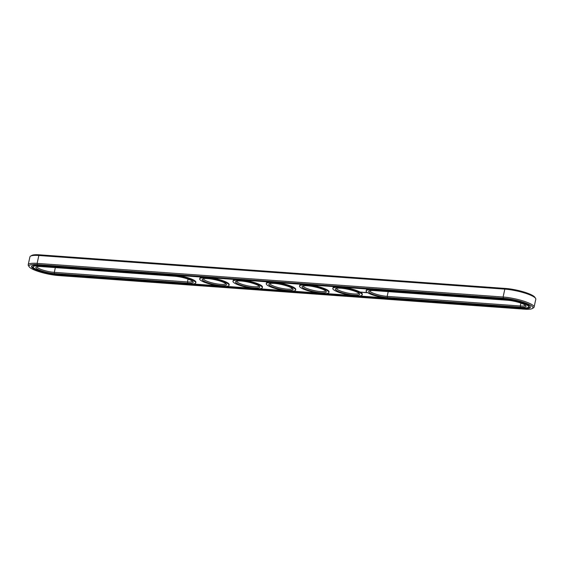 <?xml version="1.0" encoding="UTF-8"?>
<svg xmlns="http://www.w3.org/2000/svg" width="564" height="564" viewBox="0 0 564 564"><rect width="100%" height="100%" fill="white"/><g stroke="black" fill="none" stroke-linecap="round" stroke-linejoin="round"><path stroke-width="0.85" d="M369.822 290.728A11.435 2.263 -167.7 0 0 375.504 294.02A11.435 2.263 -167.7 0 0 387.172 296.375L520.304 305.984A11.435 2.263 -167.7 0 0 525.303 305.202M532.36 308.515L533.495 307.817A20.417 4.033 -167.7 0 0 534.08 307.112L535.8 299.216A20.417 4.033 -167.7 0 0 535.56 298.328L534.82 297.228A19.437 3.842 -167.7 0 0 505.555 288.458L39.572 254.829A19.437 3.842 -167.7 0 0 31.64 255.485L30.505 256.183A20.417 4.033 -167.7 0 0 29.92 256.888L28.2 264.784A20.417 4.033 -167.7 0 0 28.44 265.672L29.18 266.772A19.437 3.842 -167.7 0 0 58.444 275.542L524.428 309.171A19.437 3.842 -167.7 0 0 532.36 308.515A19.437 3.842 -167.7 0 0 524.908 302.79A19.437 3.842 -167.7 0 0 503.426 298.236L37.443 264.601A19.437 3.842 -167.7 0 0 29.18 266.772M520.635 307.197A12.415 2.453 -167.7 0 0 525.909 305.808A12.415 2.453 -167.7 0 0 507.219 300.21L374.08 290.601A12.415 2.453 -167.7 0 0 369.018 291.024A12.415 2.453 -167.7 0 0 373.777 294.676A12.415 2.453 -167.7 0 0 387.496 297.588L520.635 307.197L520.304 305.984L520.932 303.122M535.56 298.328A20.417 4.033 -167.7 0 0 504.822 289.12L38.838 255.492A20.417 4.033 -167.7 0 0 30.505 256.183M372.67 289.868A15.024 2.968 -167.7 0 0 366.106 290.897A15.024 2.968 -167.7 0 0 373.558 295.226A15.024 2.968 -167.7 0 0 388.906 298.321L522.045 307.93A15.024 2.968 -167.7 0 0 528.609 306.901A15.024 2.968 -167.7 0 0 521.157 302.572A15.024 2.968 -167.7 0 0 505.809 299.477L372.67 289.868L372.762 289.438M534.08 307.112A20.417 4.033 -167.7 0 0 523.956 301.225A20.417 4.033 -167.7 0 0 503.102 297.017L37.118 263.388A20.417 4.033 -167.7 0 0 28.2 264.784M192.451 281.182A11.435 2.263 12.3 0 1 187.459 281.958L54.32 272.356A11.435 2.263 12.3 0 1 42.66 270.001A11.435 2.263 12.3 0 1 36.977 266.702M358.88 293.195A11.435 2.263 12.3 0 1 347.227 292.963A11.435 2.263 12.3 0 1 336.539 288.324M325.59 290.791A11.435 2.263 12.3 0 1 313.944 290.559A11.435 2.263 12.3 0 1 303.256 285.92M292.307 288.387A11.435 2.263 12.3 0 1 280.661 288.155A11.435 2.263 12.3 0 1 269.966 283.516M259.024 285.99A11.435 2.263 12.3 0 1 247.37 285.758A11.435 2.263 12.3 0 1 236.683 281.119M225.741 283.586A11.435 2.263 12.3 0 1 214.087 283.354A11.435 2.263 12.3 0 1 203.4 278.715M369.251 289.184A15.024 2.968 -167.7 0 0 366.24 290.27L366.106 290.897M528.609 306.901L528.743 306.28A15.024 2.968 -167.7 0 0 527.248 304.497M54.645 273.568A12.415 2.453 12.3 0 1 40.932 270.657A12.415 2.453 12.3 0 1 36.166 266.998A12.415 2.453 12.3 0 1 41.235 266.582L174.375 276.191A12.415 2.453 12.3 0 1 193.064 281.788A12.415 2.453 12.3 0 1 187.784 283.177L54.645 273.568L54.32 272.356L55.357 267.597M357.625 292.42A12.415 2.453 12.3 0 1 359.487 293.802A12.415 2.453 12.3 0 1 346.98 294.091A12.415 2.453 12.3 0 1 335.728 288.62A12.415 2.453 12.3 0 1 345.457 288.789A12.415 2.453 12.3 0 1 357.625 292.42M324.335 290.023A12.415 2.453 12.3 0 1 326.203 291.398A12.415 2.453 12.3 0 1 313.697 291.687A12.415 2.453 12.3 0 1 302.445 286.216A12.415 2.453 12.3 0 1 312.167 286.392A12.415 2.453 12.3 0 1 324.335 290.023M291.052 287.619A12.415 2.453 12.3 0 1 292.92 288.994A12.415 2.453 12.3 0 1 280.414 289.283A12.415 2.453 12.3 0 1 269.162 283.812A12.415 2.453 12.3 0 1 278.884 283.988A12.415 2.453 12.3 0 1 291.052 287.619M257.769 285.215A12.415 2.453 12.3 0 1 259.63 286.59A12.415 2.453 12.3 0 1 247.124 286.886A12.415 2.453 12.3 0 1 235.879 281.415A12.415 2.453 12.3 0 1 245.601 281.584A12.415 2.453 12.3 0 1 257.769 285.215M224.486 282.811A12.415 2.453 12.3 0 1 226.347 284.193A12.415 2.453 12.3 0 1 213.841 284.482A12.415 2.453 12.3 0 1 202.589 279.011A12.415 2.453 12.3 0 1 212.318 279.18A12.415 2.453 12.3 0 1 224.486 282.811M31.647 266.194A16.821 3.328 -167.7 0 0 34.756 268.654M192.754 283.967L218.035 285.793M226.037 286.371L251.318 288.197M259.32 288.775L284.601 290.594M292.61 291.172L317.892 292.998M325.893 293.576L351.175 295.402M359.176 295.98L384.458 297.806M526.501 307.902A16.821 3.328 -167.7 0 0 530.357 306.957M195.764 282.881A15.024 2.968 12.3 0 1 189.201 283.911L56.062 274.301A15.024 2.968 12.3 0 1 40.714 271.206A15.024 2.968 12.3 0 1 33.262 266.871A15.024 2.968 12.3 0 1 39.825 265.841L172.965 275.451A15.024 2.968 12.3 0 1 188.305 278.553A15.024 2.968 12.3 0 1 195.764 282.881L195.898 282.254A15.024 2.968 -167.7 0 0 177.547 275.345M35.504 265.249A15.024 2.968 -167.7 0 0 33.396 266.25L33.262 266.871M210.83 277.749A15.024 2.968 12.3 0 1 226.749 282.345A15.024 2.968 12.3 0 1 229.181 284.658L229.047 285.285A15.024 2.968 12.3 0 1 213.735 284.989A15.024 2.968 12.3 0 1 199.684 278.884A15.024 2.968 12.3 0 1 210.428 278.334A15.024 2.968 12.3 0 1 226.615 282.966A15.024 2.968 12.3 0 1 229.047 285.285M199.684 278.884L199.818 278.256A15.024 2.968 12.3 0 1 202.828 277.171M244.113 280.153A15.024 2.968 12.3 0 1 260.032 284.742A15.024 2.968 12.3 0 1 262.464 287.062L262.331 287.689A15.024 2.968 12.3 0 1 247.018 287.386A15.024 2.968 12.3 0 1 232.967 281.288A15.024 2.968 12.3 0 1 243.711 280.738A15.024 2.968 12.3 0 1 259.898 285.37A15.024 2.968 12.3 0 1 262.331 287.689M232.967 281.288L233.108 280.661A15.024 2.968 12.3 0 1 236.112 279.575M277.403 282.557A15.024 2.968 12.3 0 1 293.322 287.147A15.024 2.968 12.3 0 1 295.755 289.466L295.614 290.086A15.024 2.968 12.3 0 1 280.301 289.79A15.024 2.968 12.3 0 1 266.25 283.685A15.024 2.968 12.3 0 1 277.002 283.142A15.024 2.968 12.3 0 1 293.181 287.774A15.024 2.968 12.3 0 1 295.614 290.086M266.25 283.685L266.391 283.065A15.024 2.968 12.3 0 1 269.395 281.979M310.686 284.954A15.024 2.968 12.3 0 1 326.605 289.551A15.024 2.968 12.3 0 1 329.038 291.863L328.897 292.49A15.024 2.968 12.3 0 1 313.584 292.194A15.024 2.968 12.3 0 1 299.54 286.089A15.024 2.968 12.3 0 1 310.285 285.539A15.024 2.968 12.3 0 1 326.464 290.171A15.024 2.968 12.3 0 1 328.897 292.49M299.54 286.089L299.674 285.462A15.024 2.968 12.3 0 1 302.685 284.376M343.969 287.358A15.024 2.968 12.3 0 1 359.888 291.948A15.024 2.968 12.3 0 1 362.321 294.267L362.187 294.894A15.024 2.968 12.3 0 1 346.874 294.591A15.024 2.968 12.3 0 1 332.823 288.493A15.024 2.968 12.3 0 1 343.568 287.943A15.024 2.968 12.3 0 1 359.754 292.575A15.024 2.968 12.3 0 1 362.187 294.894M332.823 288.493L332.957 287.866A15.024 2.968 12.3 0 1 335.968 286.78M361.277 292.222L360.685 292.032L361.284 292.201M361.51 292.131L362.046 292.265L361.51 292.131M362.701 292.42L362.201 292.18L362.708 292.399M363.357 292.469L362.878 292.215L363.364 292.448M363.569 292.483L363.977 292.512L363.576 292.455M364.217 292.399L364.816 292.561L364.154 292.512M365.43 292.617L364.527 292.349L365.437 292.603M366.05 292.638L365.38 292.399L366.05 292.638M366.692 292.674L365.796 292.455L366.692 292.674M38.853 265.341A16.821 3.328 -167.7 0 0 31.506 266.49A16.821 3.328 -167.7 0 0 39.847 271.34A16.821 3.328 -167.7 0 0 57.027 274.809L523.011 308.438A16.821 3.328 -167.7 0 0 530.364 307.288A16.821 3.328 -167.7 0 0 522.017 302.438A16.821 3.328 -167.7 0 0 504.836 298.969L38.853 265.341M388.208 291.623L387.172 296.375L387.496 297.588M37.443 264.601L37.118 263.388L38.838 255.492L39.572 254.829M503.426 298.236L503.102 297.017L504.822 289.12L505.555 288.458M188.087 279.095L187.459 281.958L187.784 283.177M505.901 299.054L505.809 299.477M57.027 274.809L57.126 274.379M523.011 308.438L523.11 307.993M173.056 275.028L172.965 275.451M39.917 265.418L39.825 265.841"/></g></svg>
